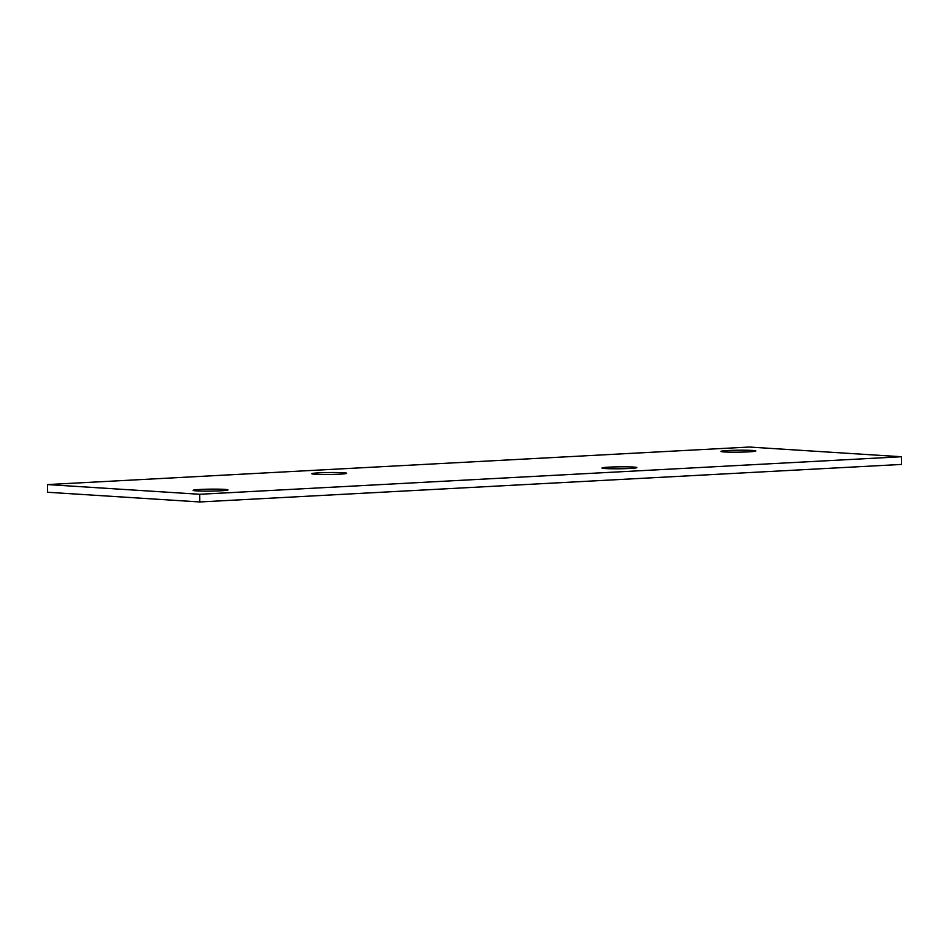 <?xml version="1.0" encoding="UTF-8"?>
<svg xmlns="http://www.w3.org/2000/svg" width="949" height="949" viewBox="0 0 949 949"><rect width="100%" height="100%" fill="white"/><g stroke="black" fill="none" stroke-linecap="round" stroke-linejoin="round"><path stroke-width="1.42" d="M901.55 464.429L199.812 501.962L47.545 492.258L47.45 484.571L749.188 447.038L901.455 456.742L901.55 464.429M901.455 456.742L199.717 494.275L199.812 501.962M199.717 494.275L47.45 484.571M748.725 451.854A17.438 0.973 179.3 0 1 730.505 452.163A17.438 0.973 179.3 0 1 720.92 451.404A17.438 0.973 179.3 0 1 738.358 450.217A17.438 0.973 179.3 0 1 755.807 450.977A17.438 0.973 179.3 0 1 748.725 451.854M220.892 490.787A17.438 0.973 179.3 0 1 202.683 491.096A17.438 0.973 179.3 0 1 193.098 490.336A17.438 0.973 179.3 0 1 210.524 489.15A17.438 0.973 179.3 0 1 227.985 489.909A17.438 0.973 179.3 0 1 220.892 490.787M339.647 474.168A17.438 0.973 179.3 0 1 321.438 474.476A17.438 0.973 179.3 0 1 311.853 473.717A17.438 0.973 179.3 0 1 329.279 472.531A17.438 0.973 179.3 0 1 346.729 473.29A17.438 0.973 179.3 0 1 339.647 474.168M629.78 468.462A17.438 0.973 179.3 0 1 611.571 468.77A17.438 0.973 179.3 0 1 601.986 468.011A17.438 0.973 179.3 0 1 619.412 466.825A17.438 0.973 179.3 0 1 636.862 467.584A17.438 0.973 179.3 0 1 629.78 468.462"/></g></svg>
